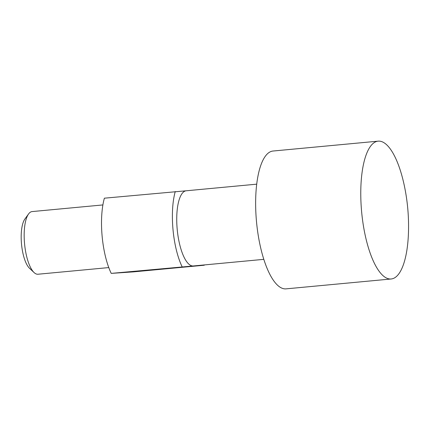 <?xml version="1.0" encoding="UTF-8"?>
<svg xmlns="http://www.w3.org/2000/svg" width="430" height="430" viewBox="0 0 430 430"><rect width="100%" height="100%" fill="white"/><g stroke="black" fill="none" stroke-linecap="round" stroke-linejoin="round"><path stroke-width="0.64" d="M378.196 141.153L273.066 151.027A69.219 23.102 84.6 0 0 256.484 221.509A69.219 23.102 84.6 0 0 286.009 288.863L391.139 278.989A69.219 23.102 84.6 0 0 408.5 231.297A196.65 196.65 0 0 0 404.13 184.776A69.219 23.102 84.6 0 0 378.395 141.137A69.219 23.102 84.6 0 0 378.196 141.153A69.219 23.102 84.6 0 0 361.614 211.635A69.219 23.102 84.6 0 0 390.94 279.005A69.219 23.102 84.6 0 0 391.139 278.989M108.779 267.584L37.969 274.232A31.465 10.497 -95.4 0 1 34.078 272.555A31.465 10.497 -95.4 0 1 24.548 243.622A31.465 10.497 -95.4 0 1 28.573 213.957A31.465 10.497 -95.4 0 1 32.083 211.581L102.894 204.933M28.573 213.957L24.881 219.037A26.429 8.82 84.6 0 0 21.5 243.95A26.429 8.82 84.6 0 0 29.503 268.255L34.078 272.555M186.292 190.78L104.382 198.187A50.342 16.802 84.6 0 0 102.125 236.172A50.342 16.802 84.6 0 0 111.225 273.383L193.188 265.976A37.759 12.599 84.6 0 0 193.296 265.966L263.794 259.349M175.257 191.527A50.342 16.802 84.6 0 0 173 229.512A50.342 16.802 84.6 0 0 182.1 266.729M186.346 190.775A37.759 12.599 84.6 0 0 186.233 190.786A37.759 12.599 84.6 0 0 177.192 229.228A37.759 12.599 84.6 0 0 193.188 265.976L204.277 265.224A50.342 16.802 84.6 0 0 204.357 264.928M204.277 265.224L133.407 271.878L111.225 273.383M186.233 190.786L256.731 184.164"/></g></svg>
